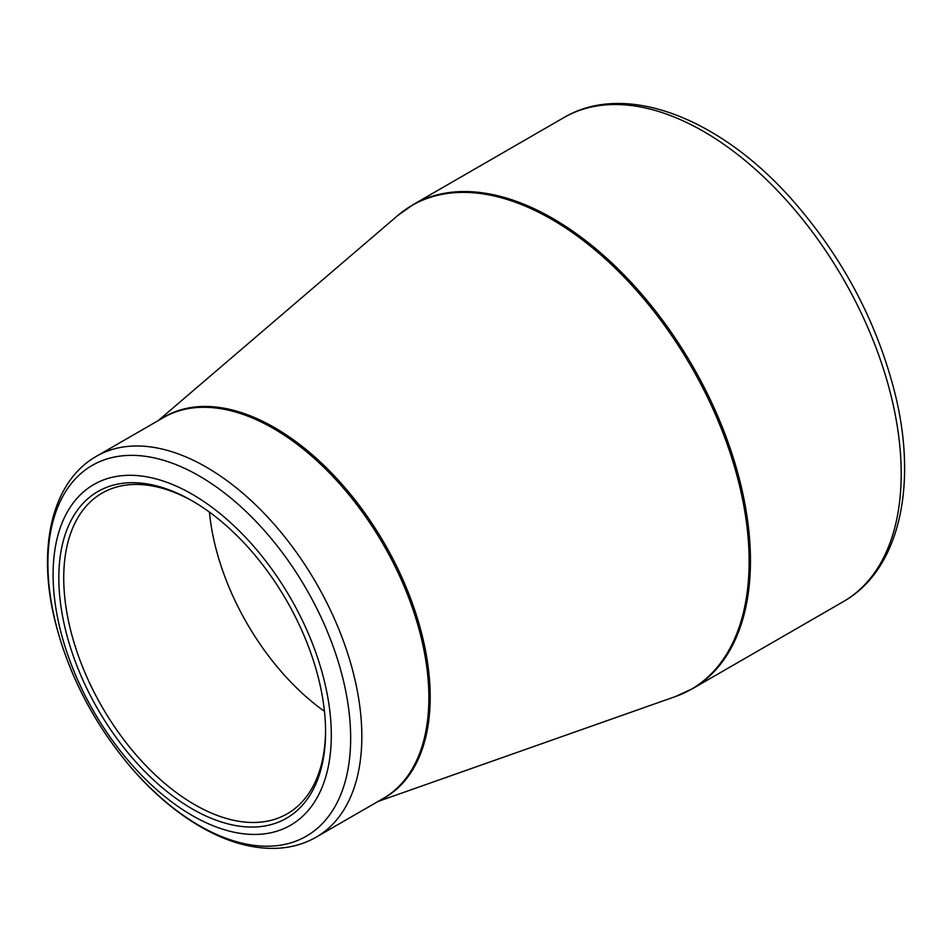 <?xml version="1.0" encoding="UTF-8"?>
<svg xmlns="http://www.w3.org/2000/svg" width="952" height="952" viewBox="0 0 952 952"><rect width="100%" height="100%" fill="white"/><g stroke="black" fill="none" stroke-linecap="round" stroke-linejoin="round"><path stroke-width="1.43" d="M192.197 494.255A196.719 113.574 60 0 1 312.661 804.737A196.719 113.574 60 0 1 71.733 665.638A196.719 113.574 60 0 1 192.197 494.255M192.197 808.879A188.615 108.897 60 0 1 58.822 577.876A188.615 108.897 60 0 1 192.197 500.871A188.615 108.897 60 0 1 325.572 731.874A188.615 108.897 60 0 1 192.197 808.879M193.435 501.585A185.152 106.898 -120 0 0 102.078 493.112A185.152 106.898 -120 0 0 73.697 641.481A185.152 106.898 -120 0 0 194.648 804.63A185.152 106.898 -120 0 0 287.218 813.805A185.152 106.898 -120 0 0 325.56 730.446M324.453 711.334A185.152 106.898 60 0 1 209.428 512.105M413.108 204.644A279.46 161.34 60 0 1 692.568 365.985A279.46 161.34 60 0 1 692.568 688.677L843.317 601.64A279.46 161.34 -120 0 0 843.317 278.96A279.46 161.34 -120 0 0 563.858 117.608L413.108 204.644L397.793 215.497A279.329 161.269 -120 0 1 551.613 219.293A279.329 161.269 -120 0 1 737.883 479.058A279.329 161.269 -120 0 1 675.515 696.519L692.568 688.677M160.912 419.058A219.995 127.009 60 0 1 274.628 427.662A219.995 127.009 60 0 1 419.356 624.964A219.995 127.009 60 0 1 380.776 799.87M96.438 456.282A219.864 126.937 60 0 1 206.37 467.17A219.864 126.937 60 0 1 350.003 660.926A219.864 126.937 60 0 1 316.302 837.094L383.335 798.395A219.864 126.937 -120 0 0 417.035 622.215A219.864 126.937 -120 0 0 273.402 428.471A219.864 126.937 -120 0 0 163.47 417.583L96.438 456.282C51.967 481.522 37.188 547.257 54.585 619.169C68.044 673.873 93.712 723.544 131.602 768.181C153.153 793.028 176.144 812.568 200.586 826.788C226.624 841.818 251.768 849.005 276.032 848.339C290.753 847.78 304.176 844.043 316.302 837.094M199.277 825.574A214.081 123.593 -120 0 0 350.657 738.181A214.081 123.593 -120 0 0 199.277 475.988A214.081 123.593 -120 0 0 47.909 563.394A214.081 123.593 -120 0 0 199.277 825.574M378.051 801.453L675.515 696.519M158.187 420.641L397.793 215.497M843.317 601.64C898.819 570.284 917.704 487.293 895.57 395.794C877.566 322.966 842.96 257.468 791.743 199.313C719.414 117.655 625.286 81.122 563.858 117.608"/></g></svg>
